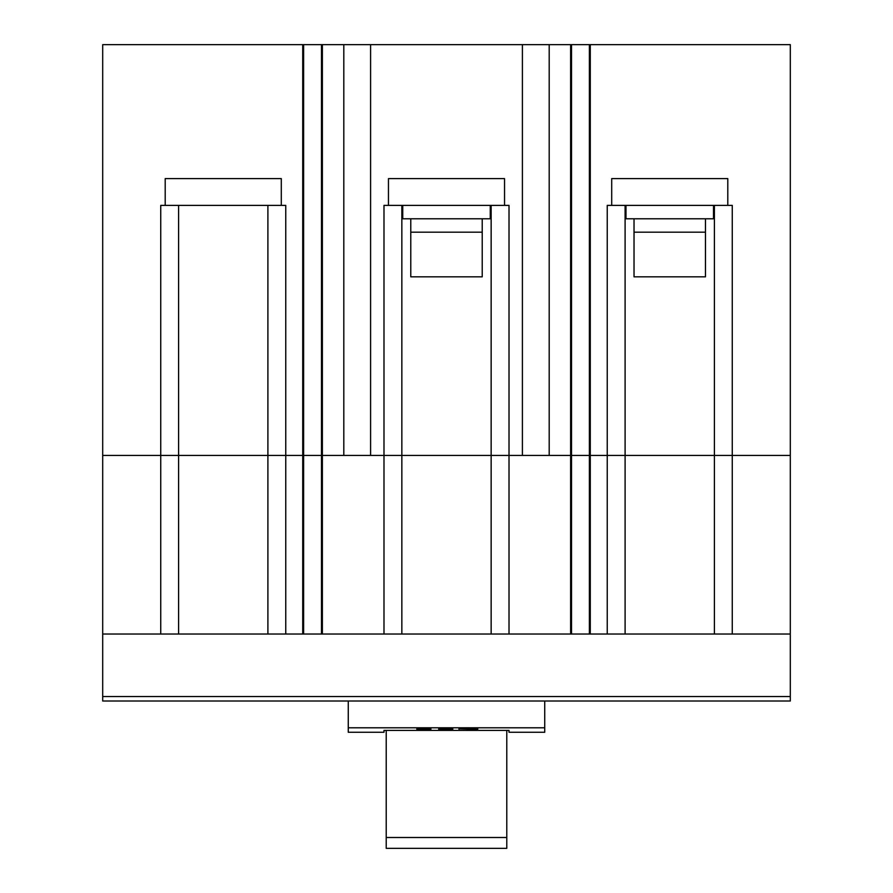 <?xml version="1.0" encoding="UTF-8"?>
<svg xmlns="http://www.w3.org/2000/svg" width="893" height="893" viewBox="0 0 893 893"><rect width="100%" height="100%" fill="white"/><g stroke="black" fill="none" stroke-linecap="round" stroke-linejoin="round"><path stroke-width="1.34" d="M705.47 218.785L705.47 232.18L634.03 232.18L705.47 232.18L705.47 276.83L634.03 276.83L634.03 218.785M482.22 218.785L482.22 232.18L410.78 232.18L482.22 232.18L482.22 276.83L410.78 276.83L410.78 218.785M302.727 634.03L285.76 634.03L285.76 455.43L302.727 455.43L302.727 634.03L322.373 634.03L322.373 455.43L343.805 455.43L343.805 44.65L322.373 44.65L322.373 455.43L321.48 455.43L383.99 455.43L383.99 634.03L322.373 634.03M102.695 634.03L102.695 455.43L160.74 455.43L102.695 455.43L102.695 44.65L302.727 44.65L302.727 455.43L267.9 455.43L285.76 455.43L285.76 205.39L160.74 205.39L160.74 634.03L102.695 634.03L102.695 696.54L790.305 696.54L790.305 634.03L732.26 634.03L732.26 455.43L790.305 455.43L714.4 455.43L732.26 455.43L732.26 205.39L607.24 205.39L607.24 455.43L590.273 455.43L590.273 634.03L732.26 634.03M370.595 44.65L370.595 455.43L571.52 455.43L570.627 455.43L570.627 44.65L549.195 44.65L549.195 455.43L570.627 455.43L570.627 634.03L509.01 634.03L509.01 455.43L522.405 455.43L522.405 44.65L343.805 44.65M570.627 44.65L590.273 44.65L590.273 455.43L571.52 455.43L607.24 455.43L607.24 634.03M383.99 730.396L509.01 730.396L509.01 732.26L544.73 732.26L544.73 727.795L348.27 727.795L348.27 732.26L383.99 732.26L383.99 730.396M590.273 44.65L790.305 44.65L790.305 634.03M160.74 634.03L285.76 634.03M570.627 634.03L590.273 634.03M383.99 634.03L509.01 634.03M302.727 455.43L321.48 455.43L302.727 455.43M607.24 455.43L714.4 455.43L607.24 455.43M160.74 455.43L267.9 455.43L160.74 455.43M102.695 696.54L102.695 701.005L790.305 701.005L790.305 696.54M348.27 701.005L348.27 727.795M544.73 701.005L544.73 727.795M416.875 729.19L430.873 729.559L430.873 728.565L416.875 729.19L416.875 728.297M438.753 729.19L452.751 729.559L452.751 728.565L438.753 729.19L438.753 728.297M459.002 728.855L468.379 728.509L477.755 729.302L459.002 728.855M386.222 730.396L386.222 848.35L506.777 848.35L506.777 837.5L386.222 837.5M506.777 730.396L506.777 837.5M477.755 729.302L477.755 728.409M475.188 728.621L474.629 728.643M468.379 729.603L468.379 728.71M462.127 728.643L461.569 728.621M459.002 729.302L459.002 728.409M462.127 728.855L474.629 729.302L462.127 728.855L462.127 727.962M474.629 727.962L474.629 728.855M468.379 727.739L468.379 728.632M452.751 728.565L449.625 728.71M451.188 729.603L451.188 728.71M438.753 729.603L438.753 728.71M430.873 728.565L427.747 728.71M429.31 729.603L429.31 728.71M416.875 729.603L416.875 728.71M490.257 205.39L490.257 218.785L402.743 218.785L402.743 205.39M713.507 205.39L713.507 218.785L625.993 218.785L625.993 205.39M491.15 205.39L491.15 455.43L509.01 455.43L509.01 205.39L504.545 205.39L504.545 178.6L388.455 178.6L388.455 205.39L383.99 205.39L383.99 455.43L401.85 455.43L401.85 634.03M302.727 44.65L322.373 44.65M549.195 44.65L522.405 44.65M491.15 634.03L491.15 455.43L401.85 455.43L401.85 205.39M388.455 205.39L504.545 205.39M165.205 205.39L165.205 178.6L281.295 178.6L281.295 205.39M611.705 205.39L611.705 178.6L727.795 178.6L727.795 205.39M625.1 205.39L625.1 634.03M714.4 205.39L714.4 634.03M178.6 205.39L178.6 634.03M267.9 205.39L267.9 634.03M589.38 44.65L589.38 634.03M571.52 44.65L571.52 634.03M321.48 44.65L321.48 634.03M303.62 44.65L303.62 634.03"/></g></svg>
